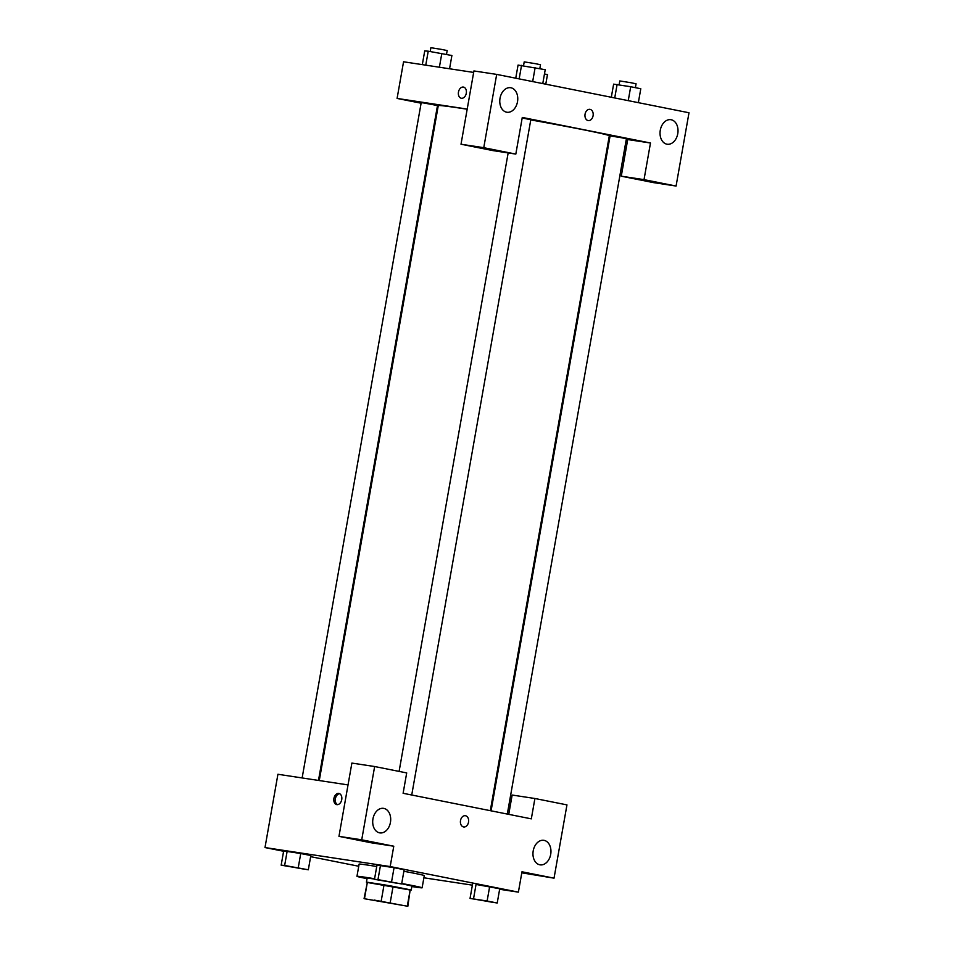 <?xml version="1.0" encoding="UTF-8"?>
<svg xmlns="http://www.w3.org/2000/svg" width="954" height="954" viewBox="0 0 954 954"><rect width="100%" height="100%" fill="white"/><g stroke="black" fill="none" stroke-linecap="round" stroke-linejoin="round"><path stroke-width="1.43" d="M374.302 900.087L402.242 905.286L374.302 900.087M364.607 898.763L407.835 906.276L364.607 898.763M407.31 906.061L410.184 889.784L393.084 886.373L390.21 902.651M381.195 901.065L384.057 884.787L367.362 882.247L364.5 898.537M384.057 884.787L393.084 886.373M410.184 889.784L407.835 906.276M364.082 898.561L367.362 882.247M410.685 890.106L366.932 882.39M401.682 883.75L411.937 886.016L411.222 890.082M366.431 882.188L367.147 878.109L374.54 879.016M367.051 878.658A33.08 0.763 10 0 1 356.963 876.321A33.08 0.763 10 0 1 366.229 877.406A33.08 0.763 10 0 1 374.588 878.741M401.729 883.487A33.08 0.763 10 0 1 422.121 887.804A33.08 0.763 10 0 1 411.842 886.552M356.963 876.321L359.121 864.097A33.08 0.763 10 0 1 368.387 865.195A33.08 0.763 10 0 1 376.735 866.518M403.876 871.276A33.08 0.763 10 0 1 424.28 875.593L422.121 887.804M401.646 883.953L404.15 869.702L394.062 867.687L380.479 865.385L377.963 879.636L374.481 879.349L401.646 883.953L377.963 879.636M308.321 869.786L310.837 855.535L300.737 853.52L287.154 851.218L284.65 865.469L281.156 865.171L308.321 869.786L284.65 865.469M487.124 901.005L470.048 898.406L497.213 903.021L487.124 901.005L489.629 886.755L499.729 888.77L476.034 884.441M499.634 889.283L518.392 892.133L390.186 866.566L264.997 847.557L283.612 851.266M310.634 856.656L358.74 866.256M423.886 877.787L472.385 885.157M521.802 872.827L554.035 878.169L521.981 871.777L518.392 892.133M508.744 814.346L512.143 795.04L534.908 798.498L566.962 804.89L554.035 878.169M533.214 850.837A12.402 8.908 98.6 0 0 540.095 864.849A12.402 8.908 98.6 0 0 550.768 853.925A12.402 8.908 98.6 0 0 543.816 840.319A12.402 8.908 98.6 0 0 533.214 850.837M390.186 866.566L393.775 846.21L371.011 842.752L338.968 836.36L351.883 763.081L374.648 766.527L406.702 772.919L403.113 793.287L531.318 818.854L534.908 798.498M348.031 784.915L277.924 774.266L264.997 847.557M341.735 799.631A5.688 3.959 101.3 0 1 336.714 804.616A5.688 3.959 101.3 0 1 333.948 798.271A5.688 3.959 101.3 0 1 338.932 793.466A5.688 3.959 101.3 0 1 341.735 799.631M339.648 793.716A5.688 3.959 -78.7 0 0 335.414 798.558A5.688 3.959 -78.7 0 0 337.466 804.663M372.954 818.878A12.402 8.908 98.6 0 0 379.835 832.89A12.402 8.908 98.6 0 0 390.508 821.954A12.402 8.908 98.6 0 0 383.568 808.36A12.402 8.908 98.6 0 0 372.954 818.878M393.775 846.21L361.721 839.818L374.648 766.527M338.968 836.36L361.721 839.818M463.668 826.951A5.688 4.078 98.6 0 0 468.545 822.038A5.688 4.078 98.6 0 0 465.504 815.73A5.688 4.078 -81.4 0 1 468.545 822.038A5.688 4.078 -81.4 0 1 463.668 826.951A5.688 4.078 -81.4 0 1 460.484 820.726A5.688 4.078 -81.4 0 1 465.373 815.718A5.688 4.078 -81.4 0 1 465.504 815.73A5.688 4.078 98.6 0 0 465.373 815.706M319.268 780.551L438.268 105.632A86.838 2.003 10 0 1 462.595 108.517A86.838 2.003 10 0 1 467.186 109.221M530.77 119.918A86.838 2.003 10 0 1 609.308 135.802L490.308 810.673M318.481 780.432L437.492 105.536L423.516 102.937L421.203 102.662L302.132 777.951M491.083 810.828L610.095 135.897L621.328 137.698L626.384 138.771L507.313 814.06M522.184 117.998L530.806 119.703L411.734 795.004M522.279 117.437L650.485 143.005L644.022 179.65L676.076 186.042L689.003 112.763L496.688 74.4L483.761 147.691L515.816 154.083L522.279 117.437M467.21 109.078L397.091 98.429L421.096 103.211M437.326 106.454L438.101 106.609M609.141 136.732L609.928 136.851M626.277 139.332L650.485 143.005M585.064 114.158A5.688 4.078 -81.4 0 1 589.93 109.34A5.688 4.078 -81.4 0 1 593.114 115.565A5.688 4.078 -81.4 0 1 588.224 120.574A5.688 4.078 -81.4 0 1 585.064 114.158M660.287 130.209A12.402 8.908 -81.4 0 1 670.889 119.691A12.402 8.908 -81.4 0 1 677.829 133.298A12.402 8.908 -81.4 0 1 667.156 144.221A12.402 8.908 -81.4 0 1 660.287 130.209M500.027 98.25A12.402 8.908 -81.4 0 1 510.628 87.72A12.402 8.908 -81.4 0 1 517.569 101.327A12.402 8.908 -81.4 0 1 506.908 112.25A12.402 8.908 -81.4 0 1 500.027 98.25M588.224 120.574A5.688 4.078 98.6 0 0 593.114 115.565A5.688 4.078 98.6 0 0 589.93 109.34M515.816 154.083L493.063 150.625L461.009 144.233L473.923 70.942L496.688 74.4M461.009 144.233L483.761 147.691M627.72 139.546L621.269 176.192L653.311 182.584L676.076 186.042M621.269 176.192L644.022 179.65M473.661 72.432L403.554 61.783L397.091 98.429M466.291 93.253A5.688 3.959 101.3 0 1 461.271 98.238A5.688 3.959 101.3 0 1 458.504 91.894A5.688 3.959 101.3 0 1 463.489 87.088A5.688 3.959 101.3 0 1 466.291 93.253M463.489 87.088A5.688 3.959 -78.7 0 0 458.504 91.894A5.688 3.959 -78.7 0 0 461.271 98.238M449.561 68.771L451.898 55.511L428.227 51.194L424.733 50.908L422.312 64.633M441.809 53.496L439.389 67.221M428.227 51.194L425.758 65.158M430.218 51.528L430.886 47.7L442.119 49.501L447.176 50.574L446.496 54.438M545.771 84.19L547.477 74.579L544.46 73.971M542.766 83.594L545.223 69.678L518.058 65.075L515.744 78.204M535.122 67.674L532.678 81.579M521.54 65.361L519.155 78.884M523.531 65.707L524.211 61.867L535.444 63.668L540.501 64.741L539.821 68.605M638.345 102.65L640.79 88.746L630.701 86.731L613.625 84.143L611.311 97.26M630.701 86.731L628.245 100.647M617.119 84.429L614.734 97.952M619.11 84.763L619.778 80.935L631.011 82.736L636.068 83.809L635.388 87.673M286.594 866.041L302.847 868.927M310.837 855.535L300.737 853.52L298.232 867.77M300.737 853.52L283.672 850.92L281.156 865.171M379.919 880.22L396.172 883.094M404.15 869.702L394.062 867.687L391.545 881.937M394.062 867.687L376.985 865.099L374.481 879.349M475.486 899.276L491.739 902.162M499.729 888.77L497.213 903.021M476.046 884.453L473.542 898.704M472.564 884.155L470.048 898.406M508.16 152.914L399.106 771.404"/></g></svg>
